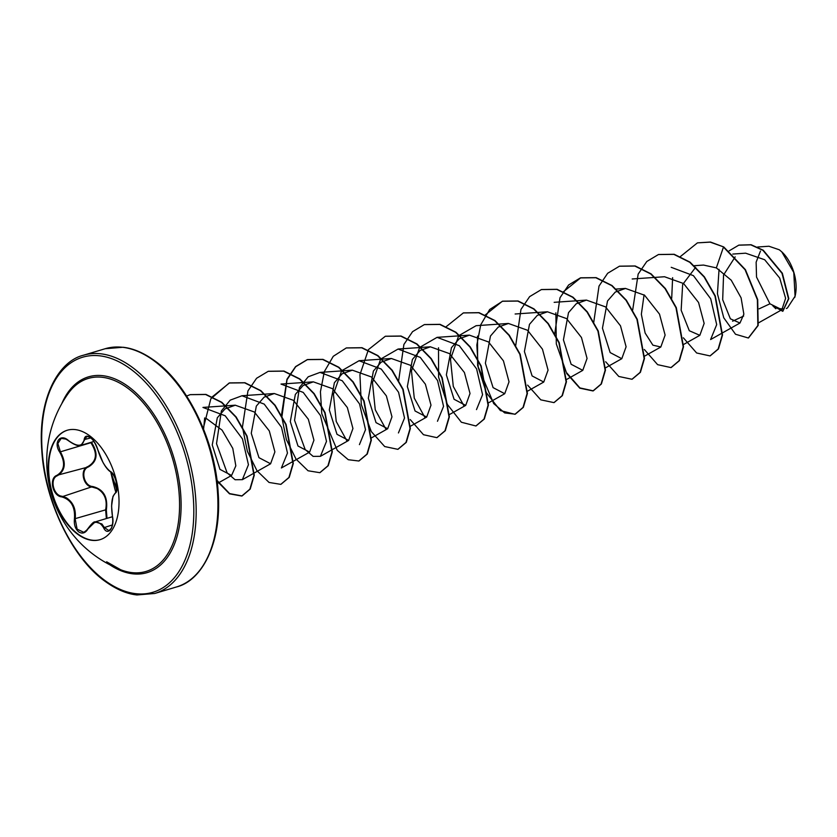 <?xml version="1.0" encoding="UTF-8"?>
<svg xmlns="http://www.w3.org/2000/svg" width="837" height="837" viewBox="0 0 837 837"><rect width="100%" height="100%" fill="white"/><g stroke="black" fill="none" stroke-linecap="round" stroke-linejoin="round"><path stroke-width="1.26" d="M100.199 539.624A57.115 32.779 73.3 0 1 77.998 534.037A57.115 32.779 73.3 0 1 49.069 476.399A57.115 32.779 73.3 0 1 67.452 430.187M89.653 435.774A57.115 32.779 73.3 0 1 118.603 493.589A57.115 32.779 73.3 0 1 99.99 539.687A57.115 32.779 73.3 0 1 77.569 534.163A57.115 32.779 73.3 0 1 48.619 476.347A57.115 32.779 73.3 0 1 67.242 430.249A57.115 32.779 73.3 0 1 89.653 435.774M68.592 440.66C77.527 447.084 82.727 446.728 84.171 439.582C84.736 435.92 86.786 435.219 90.323 437.489C93.849 440.44 96.328 444.478 97.741 449.595C101.068 460.277 105.326 467.621 110.505 471.597C115.485 473.554 119.44 491.507 115.255 493.15C111.76 496.78 110.808 504.47 112.42 516.22C115.056 527.195 107.711 536.789 103.61 527.77C98.881 520.059 93.681 520.426 88 528.848C85.437 533.117 82.35 534.132 78.73 531.903C75.278 528.932 73.855 524.579 74.441 518.856C75.33 506.919 71.072 499.595 61.687 496.875C52.574 496.142 48.64 478.189 56.947 475.322C64.679 470.425 65.631 462.735 59.783 452.221C53.013 442.501 60.358 432.875 68.592 440.66L68.77 440.817M88 528.848L95.094 521.911L101.884 523.962L104.238 527.383L108.925 530.668L111.583 528.042M90.856 442.71L91.442 442.281C98.463 453.235 97.448 461.459 88.408 466.941C80.195 469.693 83.826 486.151 92.708 486.527C103.547 489.247 108.099 497.084 106.341 510.015L105.619 509.859C107.502 500.097 104.677 492.983 97.165 488.515L92.436 487.134C83.219 486.705 79.4 469.421 87.927 466.575C96.789 461.25 97.762 453.298 90.856 442.71L60.41 451.823C66.364 462.694 65.38 470.645 57.471 475.688C49.467 478.45 53.223 495.577 61.99 496.247L66.301 497.753C73.248 502.284 76.209 509.356 75.173 518.971L77.098 529.13L83.857 532.353L87.372 529.664M66.374 439.174L61.227 438.379L57.858 443.474L60.41 451.823L59.783 452.221M97.741 449.595L97.657 449.49C92.897 436.768 89.245 437.406 89.235 436.945L86.818 436.537L81.001 445.326C78.615 446.466 74.483 444.97 68.603 440.827C64.784 438.222 62.336 437.406 61.237 438.379L61.237 438.379M120.58 569.694A116.877 116.877 0 0 1 67.964 393.861L67.964 393.861A100.733 57.805 73.3 0 1 127.758 388.19A100.733 57.805 73.3 0 1 179.463 510.214A100.733 57.805 73.3 0 1 120.58 569.694L106.634 561.794M760.477 251.048L756.135 262.169L756.522 277.037L769.935 303.8L781.884 309.711L785.619 298.328L779.707 278.062L764.683 259.732L745.621 253.182L732.793 254.061M786.382 308.529L787.46 307.922L795.066 296.225L793.769 272.464L781.768 251.843L779.341 249.803L768.941 246.245L757.673 246.999M732.595 321.199L743.664 316.051M759.138 308.832L769.935 303.8M735.179 256.875L723.555 274.996L722.687 299.709L730.377 318.813L739.971 323.03L743.852 314.178L741.101 297.857L731.235 280.207L716.346 267.882L703.54 265.067L694.344 265.695M695.641 267.306L682.647 284.517L681.151 310.213L689.311 330.741L699.837 335.323L704.147 323.427L698.55 302.471L683.609 283.544L664.515 276.744L655.329 277.382M644.072 294.833L641.351 314.273L645.128 333.032L652.891 345.168L660.811 346.989L665.112 335.082L659.504 314.126L644.563 295.22L625.501 288.43L615.268 292.082L607.516 300.996L602.452 328.188L610.152 352.576L621.797 358.686L626.097 346.78L620.499 325.823L605.559 306.897L586.475 300.106L576.254 303.747L568.501 312.672L563.427 339.843L571.127 364.262L582.772 370.341L587.061 358.445L581.464 337.499L566.534 318.583L547.461 311.793L537.239 315.434L529.476 324.348L524.412 351.54L532.112 375.939L543.757 382.038L548.057 370.132L542.46 349.175L527.519 330.259L508.436 323.469L498.203 327.11L490.461 336.045L485.387 363.216L493.087 387.625L504.732 393.714L509.032 381.818L503.435 360.862L488.494 341.946L469.411 335.145L459.21 338.797L451.436 347.7L446.372 374.882L454.072 399.28L465.707 405.39L470.017 393.495L464.42 372.528L449.469 353.612L430.396 346.821L420.164 350.462L412.421 359.408L407.347 386.589L415.047 410.977L426.682 417.056L430.992 405.171L425.395 384.204L410.454 365.288L391.371 358.498L381.159 362.149L373.396 371.053L368.332 398.234L376.033 422.633L387.667 428.743L391.978 416.847L386.37 395.88L371.419 376.953L352.346 370.174L342.134 373.804L334.382 382.739L329.307 409.931L336.997 434.319L348.642 440.408L352.942 428.502L347.345 407.546L332.404 388.64L313.331 381.839L303.088 385.512L295.346 394.415L290.293 421.597L297.982 445.995L309.627 452.106L313.938 440.199L308.33 419.243L293.389 400.316L274.306 393.526L264.094 397.167L256.331 406.081L251.257 433.263L258.957 457.672L270.602 463.761L274.892 451.865L269.294 430.909L254.364 412.003L235.291 405.202L225.069 408.854L217.306 417.768L212.242 444.97L219.943 469.358L231.587 475.458L235.835 465.832L232.78 448.381L222.098 430.155L206.373 418.51M202.962 407.441L225.184 415.78L242.468 438.944L248.443 464.734L242.364 479.653L235.071 479.737L227.109 472.821L216.521 443.652L221.386 410.904L230.196 400.149L241.987 395.765L264.21 404.104L281.494 427.268L287.468 453.058L281.389 467.977L309.627 452.106M313.331 381.839L281.002 384.068L303.235 392.417L320.519 415.581L326.493 441.392L320.414 456.322L313.122 456.385L305.16 449.511L294.561 420.341L299.426 387.552L308.215 376.796L320.027 372.402L342.249 380.751L359.533 403.915L365.507 429.705L359.429 444.625M346.968 440.994L336.233 421.482L333.429 394.29L341.622 370.781L359.052 360.737L381.264 369.075L398.548 392.239L404.522 418.019L398.443 432.938M385.983 429.308L375.258 409.806L372.455 382.603L380.636 359.104L398.067 349.05L420.289 357.399L437.573 380.553L443.547 406.353L437.469 421.273M424.997 417.642L414.273 398.13L411.459 370.927L419.651 347.418L437.081 337.353L459.325 345.712L476.609 368.887L482.572 394.687L476.494 409.607M464.022 405.966L453.288 386.453L450.484 359.24L458.676 335.742L476.117 325.698L508.436 323.459M671.222 267.317L693.434 275.655L710.718 298.819L716.692 324.61L710.613 339.529M716.346 267.882L723.461 247.072L745.087 269.744L757.38 299.698L757.851 325.551L748.341 338.002L735.514 334.256L723.754 317.778L717.435 293.766L719.046 269.347M729.142 250.849L738.757 245.168L750.789 244.833L762.946 250.336L782.02 273.333L788.485 298.757L782.71 311.301L772.739 305.693M723.785 246.967L710.498 242.039L697.441 242.866L710.174 242.134L723.785 246.967L745.411 269.65L757.705 299.604L758.176 325.447L748.508 337.949M738.914 245.115L751.113 244.739L763.271 250.232L782.344 273.228L788.81 298.663L782.867 311.249M775.826 308.748L772.781 305.767M697.441 242.866L680.314 256.624M672.624 277.696L671.703 298.317M683.348 337.803L696.635 352.984L710.027 355.913L718.136 349.039L722.195 335.166L714.986 296.026L704.074 276.942L689.761 262.284L673.869 254.375L658.437 254.542L646.781 261.51L638.16 274.097L632.688 309.993M644.323 349.479L657.61 364.66L670.992 367.589L679.11 360.726L683.18 346.853L675.972 307.713L665.059 288.629L650.747 273.961L634.854 266.051L619.422 266.218L607.662 273.28L599.01 286.076L593.726 322.454M605.664 361.762L618.805 376.472L631.977 379.266L640.085 372.402L644.155 358.529L636.947 319.389L626.034 300.305L611.721 285.637L595.829 277.727L580.397 277.905L568.637 284.967L559.984 297.763L554.701 334.13M566.639 373.438L579.779 388.159L592.962 390.942L601.071 384.068L605.13 370.195L597.921 331.054L586.999 311.971L572.686 297.302L556.793 289.403L541.361 289.581L529.612 296.643L520.959 309.439L515.676 345.807M527.624 385.114L540.765 399.835L553.948 402.618L562.056 395.744L566.115 381.86L558.896 342.72L547.973 323.637L533.661 308.979L517.768 301.079L502.336 301.257L485.209 315.015M477.519 336.097L477.624 365.497L486.36 392.741L500.39 410.569L514.922 414.294L523.031 407.42L527.09 393.536L519.871 354.396L508.959 335.323L494.646 320.655L478.743 312.756L463.321 312.933L446.184 326.692M438.504 347.773L438.598 377.163L447.335 404.417L461.365 422.235L475.897 425.981L484.006 419.107L488.076 405.234L480.867 366.093L469.944 347.01L455.642 332.341L439.749 324.442L424.317 324.61L412.547 331.672L403.905 344.467L398.621 380.845M410.203 419.546L423.48 434.717L436.872 437.657L444.981 430.793L449.05 416.92L441.852 377.78L430.929 358.696L416.627 344.028L400.724 336.118L385.292 336.286L368.426 349.615L359.941 374.662L361.302 404.606L371.178 431.222M371.534 431.829L384.675 446.539L397.847 449.333L405.966 442.459L410.025 428.586L402.827 389.456L391.904 370.362L377.592 355.704L361.699 347.794L346.267 347.962L333.272 356.3L324.337 371.628L320.425 391.747L321.785 413.687L337.259 450.358L348.276 459.722L358.832 461.009L366.951 454.135L371.011 440.252L363.792 401.111L352.879 382.028L338.567 367.37L322.663 359.471L307.231 359.648L295.587 366.606L286.976 379.203L281.494 415.089M281.556 415.874L286.4 439.613L296.005 459.063L308.058 470.771L319.818 472.685L327.926 465.801L331.986 451.928L324.766 412.777L313.844 393.704L299.531 379.046L283.638 371.147L268.206 371.325L256.561 378.293L247.951 390.889L242.479 426.765M242.531 427.55L247.386 451.289L256.98 470.739L269.043 482.447L280.803 484.361L288.911 477.488L292.971 463.604L285.752 424.464L274.829 405.38L260.516 390.722L244.624 382.823L229.192 383.001L210.819 398.83L203.286 428.408M217.065 481.108L229.516 493.83L241.767 496.038L249.876 489.174L253.946 475.301L246.737 436.161L235.825 417.077L221.512 402.409L205.62 394.499L190.187 394.666L186.63 396.016M710.184 355.861L718.46 348.945L722.519 335.062L715.311 295.932L704.398 276.848L690.086 262.18L674.193 254.281L658.604 254.5M671.159 367.548L679.435 360.632L683.505 346.759L676.296 307.618L665.384 288.535L651.071 273.866L635.178 265.957L619.589 266.176M632.134 379.224L640.41 372.308L644.48 358.435L637.271 319.295L626.358 300.211L612.046 285.543L596.153 277.633L580.721 277.8L563.447 291.747M555.862 312.829L556.312 343.944L566.241 372.099M566.607 372.737L579.895 387.918L593.287 390.848L601.395 383.974L605.465 370.1L598.246 330.96L587.333 311.877L573.021 297.208L557.118 289.309L541.529 289.529M554.104 402.566L562.38 395.639L566.44 381.766L559.221 342.626L548.298 323.542L533.985 308.884L518.093 300.985L502.66 301.163L489.676 309.502L480.731 324.84L476.839 344.959L478.199 366.899L493.684 403.56L504.701 412.923L515.247 414.2L523.355 407.326L527.425 393.442L520.206 354.302L509.283 335.218L494.97 320.561L479.078 312.661L463.478 312.881M476.054 425.928L484.33 419.013L488.4 405.129L481.191 365.999L470.268 346.916L455.966 332.247L440.074 324.337L424.474 324.557M437.029 437.605L445.305 430.689L449.375 416.816L442.177 377.686L431.254 358.602L416.952 343.934L401.049 336.024L385.459 336.233M398.014 449.281L406.29 442.365L410.35 428.492L403.152 389.351L392.229 370.268L377.916 355.599L362.023 347.7L346.434 347.92M359 460.957L367.276 454.041L371.335 440.157L364.126 401.017L353.204 381.934L338.891 367.276L322.988 359.376L307.556 359.544L295.702 366.721L287.018 379.726L281.943 416.596M319.985 472.633L328.25 465.707L332.31 451.823L325.091 412.683L314.168 393.61L299.855 378.941L283.963 371.053L268.374 371.272M280.96 484.309L289.236 477.383L293.295 463.51L286.076 424.369L275.153 405.286L260.841 390.628L244.948 382.729L229.516 382.896L212.263 396.853M204.667 417.925L203.59 429.14M216.971 480.365L229.61 493.589L242.092 495.943L250.211 489.07L254.27 475.196L247.061 436.067L236.149 416.983L221.836 402.315L205.944 394.405L190.355 394.625M772.844 305.317A32.068 18.404 -106.7 0 0 782.982 308.843M794.721 297.501A32.068 18.404 -106.7 0 0 795.15 295.911A32.068 18.404 -106.7 0 0 782.03 252.083A32.068 18.404 -106.7 0 0 781.612 251.696M106.341 510.015L107 518.354M88.408 466.941L56.947 475.322M92.708 486.527L61.687 496.875M106.372 518.542L105.619 509.859L74.441 518.856M110.505 471.597L110.725 471.922C112.932 473.616 114.7 476.671 116.04 481.076L116.5 490.974C115.391 490.053 117.504 500.631 110.725 471.922C120.518 498.894 115.035 488.798 115.914 492.146L115.579 492.533M115.255 493.15L112.985 496.372L111.572 506.04L112.451 516.345M110.725 471.922C108.297 470.53 105.692 467.308 102.888 462.233L97.678 449.375M84.171 439.582L90.752 437.929M112.44 524.925L103.61 527.77M112.42 516.22L112.378 516.293C114.041 526.421 109.584 531.819 108.925 530.668L108.925 530.668M61.729 403.758A102.177 58.632 73.3 0 1 128.563 386.746A102.177 58.632 73.3 0 1 180.426 518.678A102.177 58.632 73.3 0 1 109.94 564.849M104.782 580.397A122.662 70.392 73.3 0 1 42.813 419.483A122.662 70.392 73.3 0 1 130.729 369.107A122.662 70.392 73.3 0 1 192.698 530.02A122.662 70.392 73.3 0 1 104.782 580.397M105.18 348.726L83.428 355.233A124.336 71.354 73.3 0 1 132.225 367.265A124.336 71.354 73.3 0 1 195.251 493.129A124.336 71.354 73.3 0 1 154.719 593.475L176.471 586.967A124.336 71.354 -106.7 0 0 217.003 486.621A124.336 71.354 -106.7 0 0 153.977 360.757A124.336 71.354 -106.7 0 0 105.18 348.726L123.049 347.261C133.125 348.318 143.713 352.848 154.793 360.852C187.289 383.691 215.444 440.963 218.164 492.491C222.025 543.956 201.414 580.983 176.471 586.967M83.428 355.233C58.391 361.228 37.728 398.558 41.777 450.285C44.664 501.677 72.735 558.593 105.106 581.349C116.249 589.384 126.868 593.925 136.986 594.961L154.719 593.475M781.894 309.721L758.751 322.747M739.971 323.03L710.623 339.55M699.837 335.334L683.348 344.614M654.921 277.403L632.197 278.972M660.822 347.01L644.323 356.29M625.501 288.42L616.304 289.058M621.797 358.686L605.632 367.788M586.475 300.096L554.157 302.324M582.772 370.362L566.618 379.464M547.461 311.772L538.264 312.41M537.856 312.442L515.132 314.001M543.757 382.038L527.592 391.141M504.732 393.714L488.578 402.817M469.411 335.135L437.092 337.353M465.707 405.39L449.218 414.681M430.396 346.811L398.067 349.029M426.692 417.067L410.203 426.357M391.371 358.487L359.052 360.705M387.667 428.753L371.178 438.033M352.346 370.163L320.027 372.392M348.652 440.429L320.414 456.322M274.306 393.516L241.987 395.744M270.613 463.782L242.374 479.674M235.291 405.192L202.962 407.42M231.587 475.458L217.358 483.472M93.943 441.455L81.095 445.305M112.451 516.722L95.094 521.922C94.058 521.367 91.672 523.585 87.948 528.586C85.458 531.736 84.098 532.991 83.857 532.353"/></g></svg>
